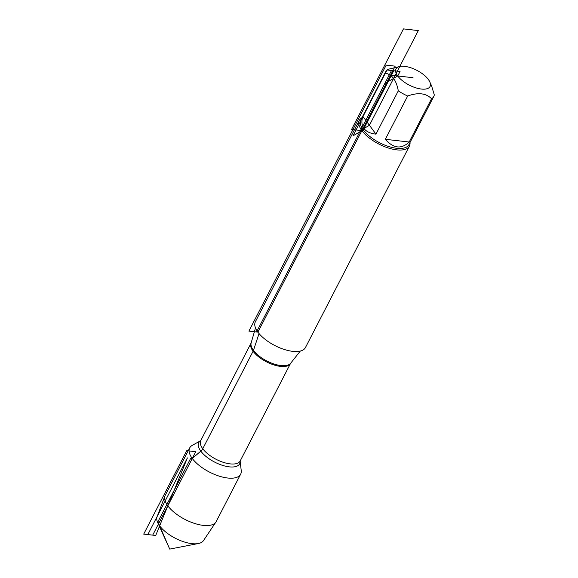 <?xml version="1.0" encoding="UTF-8"?>
<svg xmlns="http://www.w3.org/2000/svg" width="578" height="578" viewBox="0 0 578 578"><rect width="100%" height="100%" fill="white"/><g stroke="black" fill="none" stroke-linecap="round" stroke-linejoin="round"><path stroke-width="0.87" d="M359.372 120.26L255.375 321.751A28.163 12.21 27.3 0 0 257.904 332.126A28.163 12.21 27.3 0 0 283.986 349.372A28.163 12.21 27.3 0 0 305.43 347.58L409.419 146.097A28.163 12.21 -152.7 0 1 387.983 147.889A28.163 12.21 -152.7 0 1 361.9 130.635A28.163 12.21 -152.7 0 1 359.372 120.26A28.163 12.21 -152.7 0 1 361.944 117.739M241.228 470.608A28.669 12.434 -152.7 0 1 240.65 474.191A28.669 12.434 -152.7 0 1 218.824 476.019A28.669 12.434 -152.7 0 1 192.272 458.455A28.669 12.434 -152.7 0 1 189.7 447.899A28.669 12.434 -152.7 0 1 192.286 445.342L200.689 440.689A23.026 9.985 -152.7 0 0 214.633 462.089A23.026 9.985 -152.7 0 0 240.159 461.071L241.228 470.608M409.99 142.542A28.163 12.21 -152.7 0 1 409.419 146.097M397.729 75.978A19.146 8.302 27.3 0 0 419.679 88.795A19.146 8.302 27.3 0 0 429.779 81.859A19.146 8.302 27.3 0 0 421.152 72.879A19.146 8.302 27.3 0 0 399.947 66.456A19.146 8.302 27.3 0 0 397.729 75.978L384.76 83.586L391.508 70.502L400.055 71.47L397.729 75.978M385.331 139.312C393.43 148.51 401.392 149.406 409.21 142.007L385.331 139.312L407.678 96.013C418.046 92.242 426.008 93.137 431.556 98.715A27.036 11.726 27.3 0 0 433.796 96.425A27.036 11.726 27.3 0 0 434.295 94.908L431.585 85.862L429.779 81.859M409.21 142.007L431.556 98.715M399.947 66.456L387.983 69.331A27.036 11.726 27.3 0 0 385.743 71.621A27.036 11.726 27.3 0 0 385.237 73.139C392.007 74.367 396.356 80.263 398.3 90.84A27.036 11.726 27.3 0 0 407.678 96.013M385.237 73.139L362.897 116.431C361.286 121.228 361.64 125.245 363.967 128.482C366.38 131.668 370.382 133.547 375.96 134.132L398.3 90.84M362.897 116.431L375.96 134.132M385.743 71.621L360.838 119.877A27.036 11.726 27.3 0 0 363.266 129.84A27.036 11.726 27.3 0 0 388.3 146.4A27.036 11.726 27.3 0 0 408.884 144.681L433.796 96.425M240.65 474.191L216.208 521.544A28.669 12.434 -152.7 0 1 215.89 522.079A28.669 12.434 -152.7 0 1 193.738 523.162A28.669 12.434 -152.7 0 1 167.83 505.815A28.669 12.434 -152.7 0 1 165.005 495.816A28.669 12.434 -152.7 0 1 165.257 495.252L189.7 447.899M165.005 495.816L157.079 516.725A26.111 11.322 27.3 0 0 157.678 522.534A26.111 11.322 27.3 0 0 159.658 525.836A26.111 11.322 27.3 0 0 198.355 543.53A26.111 11.322 27.3 0 0 203.434 540.654L215.89 522.079M259.052 333.578L253.309 350.81L202.076 450.067L192.272 458.455L190.697 458.282L157.91 521.804L169.722 549.1L198.355 543.53M413.024 77.705L389.182 75.017L256.553 331.974L257.904 332.126L395.186 66.145L386.191 65.133L248.908 331.107L257.904 332.126M363.266 129.84L353.028 135.837L387.007 69.996L393.755 70.762L363.266 129.84M418.306 30.576L369.429 125.282L360.549 130.483L351.554 129.472L403.458 28.9L418.306 30.576M195.761 451.693L152.7 535.127L143.705 534.108L186.766 450.674L195.761 451.693M155.72 535.466L187.395 457.906L147.823 534.578L155.72 535.466L187.395 457.906M290.618 363.295L290.539 363.425A22.195 9.624 -152.7 0 1 266.4 361.799A22.195 9.624 -152.7 0 1 251.09 343.065L251.148 342.927A22.289 9.667 27.3 0 0 253.453 350.369A22.289 9.667 27.3 0 0 273.242 363.735A22.289 9.667 27.3 0 0 290.618 363.295L300.314 351.063M251.09 343.065L200.768 440.559A22.195 9.624 27.3 0 0 216.078 459.293A22.195 9.624 27.3 0 0 240.217 460.919L240.137 460.897M251.148 342.927L255.498 327.928M290.539 363.425L240.217 460.919M169.722 549.1L157.678 522.534"/></g></svg>
